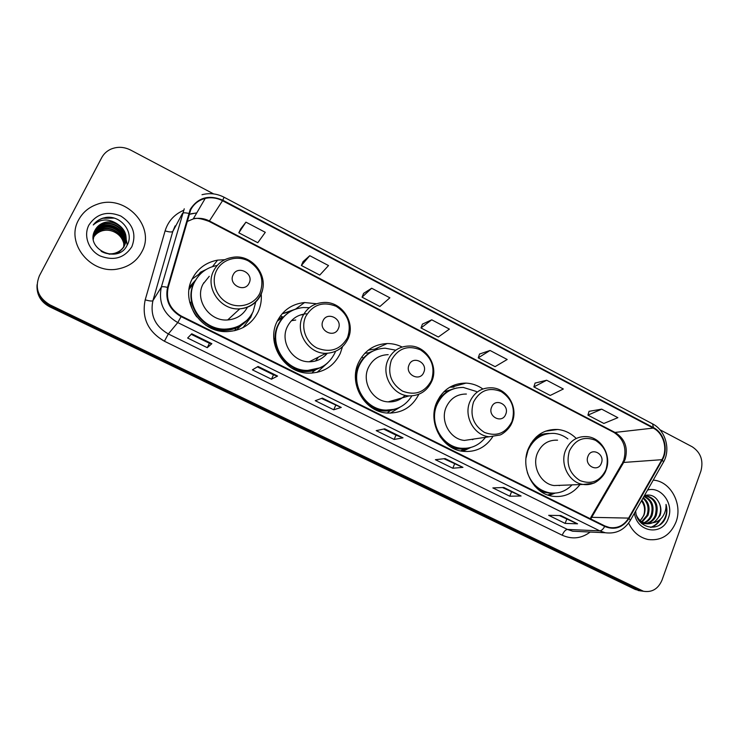 <?xml version="1.0" encoding="UTF-8"?>
<svg xmlns="http://www.w3.org/2000/svg" width="739" height="739" viewBox="0 0 739 739"><rect width="100%" height="100%" fill="white"/><g stroke="black" fill="none" stroke-linecap="round" stroke-linejoin="round"><path stroke-width="1.11" d="M575.709 437.959C570.49 432.989 564.467 430.163 557.668 429.479C544.19 429.008 534.408 435.4 528.33 448.675C519.96 467.99 533.142 493.754 552.578 496.239C563.718 497.643 572.854 493.754 579.976 484.572M482.872 388.982C477.717 385.361 472.101 383.402 466.004 383.107C452.591 383.171 442.827 389.592 436.721 402.349C427.447 422.412 442.107 449.478 463.141 451.353C475.685 452.407 485.514 447.575 492.645 436.869M461.672 450.818L465.237 448.721M402.136 347.025C397.388 344.679 392.409 343.515 387.208 343.543C374.063 344.189 364.475 350.6 358.443 362.775C348.3 383.587 364.576 411.937 387.144 413.036C401.517 413.535 412.048 407.346 418.754 394.46M316.588 303.757L304.588 302.537C292.025 303.886 282.843 310.241 277.033 321.604C265.828 343.367 284.303 373.269 308.69 373.158C323.248 372.983 333.751 366.442 340.217 353.556L342.369 347.108M224.822 259.685L217.58 260.137C206.107 262.308 197.673 268.516 192.288 278.751C179.753 301.761 201.368 333.585 227.889 331.562C241.792 330.555 251.851 324.033 258.059 312.015C260.691 306.362 261.745 300.385 261.227 294.076M243.667 327.275L244.563 326.167M241.607 325.105L235.99 330.351M315.294 370.128L313.345 371.458M278.058 319.581L282.501 316.855M189.48 286.963L195.696 279.979M191.724 284.968L189.433 287.166M198.911 274.215L192.122 279.083M37.005 285.771C36.774 295.092 40.987 302.103 49.661 306.796L635.281 589.473L641.009 590.941M37.07 284.681C36.83 294.048 41.061 301.096 49.781 305.817L637.896 589.833L643.641 591.302L637.896 589.833L49.781 305.817C41.061 301.096 36.83 294.048 37.07 284.681M78.676 219.788C65.023 243.039 91.128 275.084 118.314 268.885C129.085 266.687 136.937 260.978 141.87 251.768C156.169 226.697 125.103 193.516 96.994 204.37C88.819 207.253 82.713 212.398 78.676 219.788C65.023 243.039 91.128 275.084 118.314 268.885C129.085 266.687 136.937 260.978 141.87 251.768C156.169 226.697 125.103 193.516 96.994 204.37C88.819 207.253 82.713 212.398 78.676 219.788M628.621 523.064C632.935 532.089 639.447 537.576 648.158 539.525C661.137 541.022 670.421 535.193 676 522.02C682.845 504.488 671.021 481.856 654.061 480.193L653.248 480.101L654.061 480.193C671.021 481.856 682.845 504.488 676 522.02C670.421 535.193 661.137 541.022 648.158 539.525C639.447 537.576 632.935 532.089 628.621 523.064M190.699 209.83C193.803 203.927 198.643 200.13 205.22 198.422C211.16 197.091 216.933 197.858 222.531 200.722L653.248 428.093C663.714 433.257 668.13 449.367 661.904 459.686L628.612 518.104C623.956 525.54 617.555 528.662 609.407 527.498L604.881 525.956L181.351 316.089C170.044 309.438 165.647 299.932 168.15 287.554L190.699 209.83M190.154 209.543L167.55 287.379C164.982 300.062 169.499 309.807 181.092 316.625L604.687 526.454C614.691 530.426 622.792 527.748 629.018 518.409L662.292 459.991C668.684 449.414 664.158 432.906 653.424 427.604L222.781 200.214C208.795 194.385 197.923 197.498 190.154 209.543M601.675 409.157L587.921 415.142L603.855 423.456L617.878 417.674L601.675 409.157L589.057 411.337M546.666 380.234L533.854 386.903L550.232 395.457L563.33 389L546.666 380.234L535.082 383.088M490.04 350.471L478.225 357.852L495.084 366.655L507.194 359.487L490.04 350.471L479.565 354.027M245.939 222.143L238.836 232.822L257.791 242.725L265.292 232.314L245.939 222.143L240.646 228.979M309.761 255.694L301.373 265.486L319.765 275.093L328.532 265.56L309.761 255.694L303.055 261.643M371.671 288.238L362.064 297.18L379.92 306.509L389.878 297.808L371.671 288.238L363.625 293.346M431.733 319.811L420.99 327.959L438.338 337.012L449.404 329.104L431.733 319.811L422.431 324.135M213.608 193.904L130.627 150.063C123.958 146.738 117.353 146.442 110.804 149.186C106.795 151.042 103.765 153.86 101.723 157.647L39.379 275.804C34.548 287.961 38.049 297.632 49.901 304.819L643.466 591.265C652.038 592.632 658.227 588.9 662.033 580.06L700.914 471.076C703.63 460.563 700.738 452.471 692.24 446.799L659.918 429.728M521.097 495.998L509.781 496.22L492.858 487.916L503.832 487.5L521.097 495.998L503.61 487.509M577.565 523.812L565.132 523.406L548.689 515.332L560.799 515.554L577.565 523.812L560.559 515.554M341.27 407.429L333.732 409.776L315.248 400.695L322.37 398.118L341.27 407.429L322.222 398.173M277.578 376.059L271.472 379.199L252.424 369.842L258.077 366.452L277.578 376.059L257.966 366.526M211.862 343.69L207.28 347.681L187.641 338.028L191.743 333.779L211.862 343.69L191.66 333.862M462.947 467.362L452.804 468.24L435.391 459.695L445.155 458.596L462.947 467.362L444.961 458.623M403.023 437.848L394.155 439.437L376.216 430.634L384.696 428.823L403.023 437.848L384.529 428.851M394.155 439.437L395.993 435.132L402.746 437.83M452.804 468.24L454.568 463.972M443.927 458.734L462.614 467.316M207.28 347.681L209.405 343.266L211.742 343.755M271.472 379.199L273.495 374.821M257.366 366.877L273.513 374.83L277.393 376.096M333.732 409.776L335.663 405.434M321.474 398.441L341.03 407.438M565.132 523.406L566.739 519.203M559.275 515.526L577.15 523.729M509.781 496.22L511.462 491.989M502.455 487.546L520.727 495.934M420.99 327.959L422.459 324.051M362.064 297.18L363.653 293.272M301.373 265.486L303.082 261.569M238.836 232.822L240.683 228.905M478.225 357.852L479.583 353.953M533.854 386.903L535.101 383.014M587.921 415.142L589.075 411.263M396.03 435.151L383.633 429.045M209.414 343.266L191.225 334.314M93.271 236.84L93.613 236.138C95.479 232.665 98.463 230.291 102.573 229.025C113.049 225.654 125.732 235.759 123.718 246.854M93.253 237.053L93.511 236.535C95.368 233.062 98.352 230.697 102.453 229.432C112.845 226.088 125.445 236.009 123.607 247.02M93.345 236.009L94.019 234.531C95.894 231.039 98.897 228.656 103.026 227.381C113.898 223.871 126.896 234.79 124.161 246.152M93.326 236.221L93.918 234.937C95.784 231.446 98.786 229.062 102.915 227.797C113.686 224.314 126.6 235.03 124.06 246.327M123.995 246.918L118.138 253.117M93.474 235.187L94.426 232.914C96.31 229.395 99.331 226.993 103.488 225.718C114.757 222.06 128.05 233.838 124.558 245.422M93.437 235.39L94.324 233.321C96.209 229.811 99.22 227.409 103.368 226.134C114.536 222.513 127.764 234.078 124.466 245.607M117.076 223.797C112.938 221.765 108.698 221.349 104.365 222.55C100.227 223.843 97.151 226.337 95.155 230.023C84.043 248.526 117.88 264.701 126.988 245.524C134.766 232.794 121.122 215.058 105.973 217.432L103.09 218.079C99.017 219.354 95.737 221.654 93.253 224.97C100.495 218.762 108.43 218.365 117.076 223.797C125.51 229.293 128.013 236.489 124.586 245.366C122.434 249.449 118.961 252.128 114.157 253.412C109.741 254.419 105.418 253.717 101.169 251.306M93.308 239.242L94.841 231.27C96.735 227.732 99.774 225.321 103.95 224.037C115.635 220.222 129.214 232.933 124.919 244.674M124.438 245.754C122.295 249.837 118.822 252.507 114.028 253.791L109.039 254.198M93.197 236.886L94.74 231.677C96.624 228.148 99.663 225.746 103.839 224.462C115.413 220.684 128.919 233.154 124.836 244.858M95.155 230.023C97.058 226.467 100.107 224.056 104.31 222.762C116.309 218.818 130.082 232.268 125.159 244.092M88.939 224.979C83.239 235.658 88.532 250.262 100.153 255.962C113.834 261.153 124.401 258.068 131.865 246.697C136.632 234.041 132.928 223.815 120.762 216.01C107.247 210.661 96.633 213.654 88.939 224.979M93.234 237.681C95.091 234.245 98.056 231.898 102.121 230.642C106.213 229.515 110.305 229.977 114.406 232.028C110.388 230.069 106.268 229.672 102.065 230.845C98.139 232.074 95.192 234.42 93.234 237.893M114.406 232.028C118.997 234.309 122.027 237.81 123.487 242.512M93.253 224.97C95.682 221.737 98.943 219.501 103.044 218.254L114.046 218.107M100.772 226.697L103.488 225.718M103.451 226.116C110.093 225.256 116.041 227.242 121.307 232.074M122.997 233.967L125.14 237.311M125.482 238.013L126.064 239.418M126.175 239.722L127.228 245.071M100.827 226.494L103.432 225.922M105.261 225.728C110.601 225.441 115.524 227.085 120.032 230.651M122.36 232.914L125.002 236.72M125.399 237.496L126.073 239.048M126.193 239.39L127.311 244.923M249.135 283.074C254.271 273.338 237.57 264.738 233.127 274.89C227.926 284.691 244.775 293.244 249.135 283.074M209.266 276.303L202.976 284.164C194.412 299.969 209.516 321.714 227.695 319.95C236.637 319.156 243.205 314.934 247.399 307.267M217.211 265.477C206.92 267.379 199.364 272.922 194.551 282.095C183.374 302.657 202.782 331.026 226.467 329.049C238.734 328.088 247.611 322.287 253.107 311.673L255.916 301.457M197.322 277.513L194.154 282.621C183.004 303.138 202.366 331.432 225.995 329.465C233.238 329.086 239.556 326.629 244.951 322.102M204.352 282.437L203.668 282.852M190.172 287.351L189.212 288.404M195.05 281.116L189.055 289.448M234.568 330.702L235.565 329.705M252.415 313.031L250.752 317.308L243.048 327.599M199.595 274.788L198.791 274.381L200.38 272.266L204.223 270.742M196.75 316.892C193.433 312.449 191.336 307.535 190.44 302.159L189.738 302.38M200.38 272.266L206.098 269.523M338.314 328.689C343.136 319.054 327.146 310.814 322.989 320.846C318.121 330.555 334.25 338.748 338.314 328.689M306.445 313.761C297.697 314.565 291.314 318.906 287.295 326.795C279.656 341.723 292.524 362.147 309.235 361.777C316.615 361.722 322.629 358.905 327.285 353.297M309.355 307.701L303.323 307.526C292.044 308.69 283.804 314.361 278.594 324.55C268.608 343.986 285.18 370.645 306.962 370.415C319.839 370.193 329.132 364.373 334.859 352.965L335.46 351.542M287.619 313.382C283.443 316.384 280.247 320.246 278.012 324.966C268.045 344.365 284.589 370.95 306.315 370.719L320.126 367.791M295.729 320.033L291.425 320.708M303.738 314.528L300.237 315.008M282.972 317.096L277.199 321.262M275.157 336.818L274.308 342.582M315.507 361.011L318.444 357.103M324.707 356.041L326.721 353.325M327.811 362.729L317.049 372.41M283.36 317.299L280.469 315.83M295.785 309.05L282.132 313.807L290.584 311.415M423.761 372.391C428.287 362.867 412.953 354.96 409.073 364.881C404.51 374.479 419.964 382.331 423.761 372.391M388.206 354.655C379.089 354.979 372.465 359.348 368.308 367.763C361.399 382.017 372.705 401.36 388.169 401.877C394.811 402.21 400.473 400.021 405.157 395.31M395.79 350.184L385.139 348.198C373.352 348.734 364.761 354.443 359.366 365.343C350.314 383.929 364.909 409.203 385.074 410.08C396.677 410.542 405.591 405.831 411.817 395.947M373.528 350.785C366.775 353.769 361.805 358.729 358.609 365.657C349.584 384.206 364.142 409.424 384.262 410.293L394.063 409.369M357.981 367.191L356.226 369.639M389.758 401.933L390.663 401.166M399.577 399.513L401.268 398.127M400.058 407.143L390.34 413.147M363.542 357.99L361.694 357.048M364.798 353.27L368.743 352.799L375.994 349.787M368.262 350.147L377.176 348.706M505.707 414.311C509.956 404.88 495.241 397.296 491.62 407.097C487.324 416.602 502.16 424.131 505.707 414.311M466.401 394.044C457.127 393.989 450.402 398.358 446.208 407.143C439.899 420.879 450.051 439.336 464.452 440.426L474.678 438.901M476.433 391.504L463.27 387.43C451.243 387.448 442.504 393.166 437.035 404.584C428.768 422.486 441.904 446.615 460.693 448.203C470.845 449.09 479.121 445.451 485.514 437.294M454.688 388.455C446.153 390.829 439.964 396.27 436.13 404.806L434.541 409.637M438.532 400.242L437.276 401.092M472.526 439.696L473.644 439.058M439.964 436.435C445.146 443.243 451.732 447.206 459.732 448.333L466.826 448.24M461.127 451.03L466.023 448.582M470.697 447.511L462.706 451.298M439.945 396.446L441.95 395.91M443.696 391.919L456.517 387.993M449.709 387.236L453.968 387.088M601.352 463.233C605.287 453.922 591.283 446.707 587.948 456.369C583.976 465.746 598.082 472.914 601.352 463.233M557.557 440.185C548.273 439.779 541.548 444.13 537.392 453.247C531.701 466.457 540.8 484.008 554.102 485.551L561.104 485.283M567.885 438.92C563.755 435.742 559.201 433.904 554.232 433.405C542.167 432.952 533.419 438.652 527.979 450.513L526.039 457.995M548.107 433.617C541.151 434.514 535.378 437.867 530.805 443.686M559.183 485.625L559.913 485.329M534.63 485.948C538.722 489.708 543.359 492.017 548.55 492.885L553.585 493.172M527.35 472.554C531.48 483.888 538.925 490.65 549.677 492.858C558.37 494.012 565.815 491.343 572.041 484.867M555.1 493.125L549.105 495.435M533.124 440.352L533.918 440.25M643.244 497.68C648.777 502.012 650.348 507.915 647.974 515.379L642.182 522.03M641.664 522.297L640.805 522.685M642.948 498.197C647.918 502.631 649.248 508.349 646.948 515.36L641.674 521.697M641.166 522.002L640.491 522.353M644.085 496.211C652.01 499.518 654.68 505.929 652.084 515.443C650.505 519.138 647.881 521.669 644.223 523.046M643.706 523.212L642.154 523.545M643.928 496.479C651.244 500.155 653.609 506.474 651.05 515.425C649.572 518.907 647.133 521.383 643.706 522.833M643.189 523.018L641.646 523.424M644.177 496.035L647.438 495.989C655.927 498.936 658.865 505.448 656.241 515.508C654.209 520.071 650.883 522.787 646.283 523.665M645.849 523.72L641.554 523.406M644.251 495.915L646.403 496.008C654.883 498.954 657.812 505.448 655.197 515.489C653.285 519.831 650.135 522.519 645.766 523.545M645.249 523.637L641.812 523.637M635.679 510.982C636.27 528.145 659.022 533.29 665.349 518.288L665.719 517.337C667.197 513.106 667.299 508.792 666.033 504.395C666.236 508.755 665.155 512.764 662.8 516.432C660.721 519.526 657.913 521.54 654.366 522.482L659.992 515.563C661.313 511.674 661.193 507.804 659.613 503.952C660.98 507.887 660.906 511.757 659.4 515.554C656.454 521.632 651.872 524.357 645.674 523.711L638.727 520.117M654.366 522.482L646.717 523.748C642.025 522.722 638.625 519.97 636.519 515.48M641.868 500.109C645.239 504.552 645.923 509.624 643.909 515.314L640.288 520.625M641.738 518.926L643.715 515.314C645.406 510.049 644.657 505.208 641.47 500.793M634.459 513.106C636.842 532.653 662.781 536.274 668.342 518.15C674.153 503.786 661.045 485.948 647.586 490.049M659.613 503.952C656.352 496.59 651.299 493.791 644.454 495.555M666.033 504.395C667.797 512.857 665.617 519.72 659.502 524.995M659.696 519.84C657.451 523.554 654.385 526.057 650.505 527.369M660.731 518.935C658.504 523.12 655.262 525.946 650.994 527.397M49.661 306.796L49.901 304.819M635.281 589.473L640.528 590.202M661.904 459.686L623.661 462.448L625.102 459.409C628.252 447.889 625.065 439.003 615.55 432.74L209.451 220.989C204.204 218.338 198.8 217.654 193.23 218.938L186.958 221.598M590.757 518.954L623.661 462.448L621.887 463.916L590.784 517.476M222.531 200.722L209.109 221.414C201.239 218.476 195.946 217.645 193.23 218.938L205.22 198.422M604.687 526.454C603.079 529.29 601.435 530.75 599.763 530.861L177.776 322.583C163.698 314.334 158.22 302.5 161.342 287.101L184.251 208.804M175.115 225.903L172.797 231.436L152.908 300.699C149.952 315.165 155.098 326.25 168.326 333.963L567.432 529.438L572.66 531.221L578.905 531.507M188.657 213.395C185.193 212.62 183.115 212.647 182.431 213.479L172.797 231.436C171.845 232.295 169.286 232.111 165.102 230.882C168.095 221.33 174.182 214.513 183.374 210.43M590.165 532.043C581.482 538.555 572.162 539.609 562.213 535.212L164.409 341.233L168.326 333.963L177.776 322.583L181.092 316.625M629.018 518.409L630.367 520.311C624.464 529.983 616.095 534.121 605.25 532.745L599.763 530.861L567.432 529.438C565.492 529.715 563.755 531.637 562.213 535.212M662.292 459.991L663.539 462.004L629.988 520.977M164.409 341.233C147.92 331.654 141.518 317.862 145.204 299.84C149.454 301.041 152.022 301.318 152.908 300.699L161.342 287.101C161.98 286.483 164.049 286.575 167.55 287.379M653.424 427.604L652.574 423.872C665.516 430.338 670.873 449.33 663.539 462.004L663.095 462.799M652.574 423.872L224.065 197.23L222.781 200.214M145.204 299.84L165.102 230.882M196.777 212.869L189.008 214.375M628.612 518.104L591.8 517.337L590.11 518.63M653.248 428.093L614.109 432.527L209.109 221.414M259.962 293.032C264.608 279.684 260.756 268.996 248.396 260.969C236.886 254.9 221.857 259.426 216.416 270.807C210.8 282.086 216.315 297.364 228.111 303.193C239.824 309.188 254.724 304.339 259.962 293.032M260.996 294.584C262.945 290.224 263.601 285.633 262.982 280.802M227.695 319.95L239.787 308.847C249.57 307.766 256.609 302.879 260.904 294.187C269.827 276.515 252.027 253.375 232.323 257.403C223.815 258.816 217.58 263.296 213.626 270.853C204.592 287.554 220.582 310.648 239.787 308.847C249.477 307.987 256.488 303.35 260.839 294.935M205.618 325.123C215.455 331.054 225.552 332.07 235.889 328.181C240.766 326.158 244.84 323.128 248.119 319.1M347.487 337.705C351.81 324.523 348.041 314.066 336.19 306.325C323.082 301.152 312.939 304.514 305.761 316.412C300.496 327.571 305.881 342.517 317.179 348.097C330.444 353.094 340.54 349.63 347.487 337.705M348.198 338.721L349.778 333.15M322.832 302.565C313.622 303.378 306.907 307.951 302.685 316.283C294.658 332.051 308.246 353.695 325.862 353.344C336.217 352.845 343.653 347.921 348.143 338.573C356.022 322.047 341.012 300.459 322.832 302.565M291.766 368.105C299.064 371.708 306.519 372.493 314.13 370.479L323.257 366.138M431.4 380.539C435.428 367.523 431.742 357.279 420.352 349.815C407.799 344.901 398.136 348.328 391.384 360.115C387.227 373.306 390.94 383.643 402.543 391.134C415.244 395.882 424.86 392.354 431.4 380.539M408.926 346.028C399.356 346.342 392.391 350.942 388.049 359.819C380.807 374.876 392.732 395.356 408.99 395.919C419.65 395.892 427.271 390.968 431.844 381.158C438.911 365.519 425.803 345.168 408.926 346.028M372.825 408.316C378.525 410.893 384.363 411.651 390.349 410.57L396.603 408.612M511.924 421.636C515.665 408.778 512.072 398.755 501.125 391.55C489.079 386.866 479.879 390.358 473.514 402.034C469.644 415.059 473.283 425.184 484.424 432.407C496.599 436.934 505.762 433.34 511.924 421.636M491.075 387.799C481.357 387.716 474.318 392.317 469.939 401.591C463.362 416.085 474.059 435.585 489.153 436.758L499.952 435.022C502.243 434.477 509.938 428.888 512.201 422.061C518.602 407.124 506.862 387.781 491.075 387.799M450.504 446.818C455.021 448.721 459.649 449.395 464.388 448.85L460.563 450.919M605.98 469.653C609.407 456.979 605.906 447.197 595.468 440.296C584.004 435.881 575.321 439.437 569.409 450.984C565.862 463.806 569.399 473.681 580.032 480.599C591.606 484.867 600.253 481.209 605.98 469.653M554.102 485.551L583.145 484.451L593.168 483.297C594.932 483.204 603.837 477.477 606.119 469.884C611.846 455.63 601.324 437.303 586.609 436.62C576.91 436.167 569.898 440.758 565.566 450.374C559.654 464.295 569.233 482.826 583.145 484.451C587.163 485.033 590.997 484.442 594.646 482.669M549.243 433.46C544.661 433.405 540.357 434.55 536.329 436.888M541.327 491.814L551.811 493.495L554.74 493.144M212.536 266.594L217.58 260.137M295.609 309.068L304.588 302.537M375.56 348.771L387.208 343.543M451.695 387.088L466.004 383.107M545.308 431.243L557.668 429.479M638.2 590.535L643.466 591.265M623.504 460.693L622.58 462.706M224.065 197.23C216.933 193.581 209.571 192.75 201.996 194.727M605.25 532.745L579.237 531.526M196.703 212.989L191.235 213.7M623.864 459.713C626.838 448 623.587 438.938 614.109 432.527M225.995 329.465L226.467 329.049M246.817 320.44L235.889 328.181L234.845 330.638M306.315 370.719L306.962 370.415M309.235 361.777L325.862 353.344M322.204 366.747L314.13 370.479L312.006 373.112M384.262 410.293L385.074 410.08M388.169 401.877L408.99 395.919M395.938 408.833L390.349 410.57L387.218 413.036M459.732 448.333L460.693 448.203M464.452 440.426L489.153 436.758M468.295 448.037L464.388 448.85M548.55 492.885L549.677 492.858M554.509 493.153L547.654 494.964M641.766 523.6L642.57 523.618M645.674 523.711L646.717 523.748M646.403 496.008L647.438 495.989"/></g></svg>
